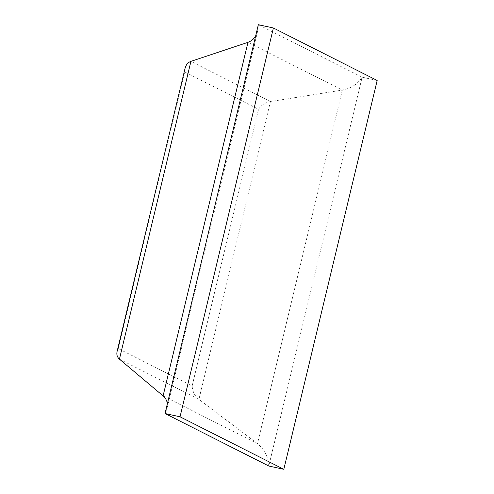 <?xml version="1.0" encoding="UTF-8"?>
<svg xmlns="http://www.w3.org/2000/svg" width="494" height="494" viewBox="0 0 494 494"><rect width="100%" height="100%" fill="white"/><g stroke="black" fill="none" stroke-linecap="round" stroke-linejoin="round"><path stroke-width="0.37" stroke-dasharray="2.47 1.85" d="M185.077 68.296L184.707 71.933L258.553 109.291C261.203 105.16 265.154 102.591 270.422 101.566L342.354 90.075C351.135 88.37 357.73 84.079 362.139 77.2L258.35 24.7L257.738 30.764L255.639 36M377.169 80.485L362.139 77.2L268.792 466.015C268.242 456.82 264.469 449.367 257.473 443.649L198.928 399.368C194.729 395.941 192.469 391.464 192.135 385.95L118.288 348.591L117.078 351.543M167.349 403.752L167.028 408.6L165.008 413.515M119.437 359.157L198.928 399.368L270.422 101.566L190.931 61.355M163.094 395.904L257.473 443.649L342.354 90.075L247.976 42.33M192.135 385.95L258.553 109.291M118.288 348.591L184.707 71.933M257.738 30.764L167.028 408.6"/><path stroke-width="0.74" d="M255.639 36C253.749 39.112 251.193 41.224 247.976 42.33L190.931 61.355C187.955 62.435 186.003 64.751 185.077 68.296L117.078 351.543C116.411 354.63 117.195 357.168 119.437 359.157L163.094 395.904C165.539 398.003 166.96 400.615 167.349 403.752M165.008 413.515L268.792 466.015L283.822 469.3L377.169 80.485L273.38 27.985L258.35 24.7L165.008 413.515L180.038 416.8L283.822 469.3M180.038 416.8L273.38 27.985M163.094 395.904L247.976 42.33M119.437 359.157L190.931 61.355"/></g></svg>
